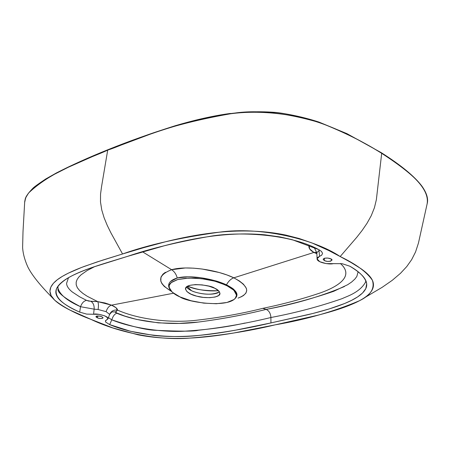 <?xml version="1.0" encoding="UTF-8"?>
<svg xmlns="http://www.w3.org/2000/svg" width="450" height="450" viewBox="0 0 450 450"><rect width="100%" height="100%" fill="white"/><g stroke="black" fill="none" stroke-linecap="round" stroke-linejoin="round"><path stroke-width="0.67" d="M53.263 298.676C48.212 293.434 33.283 278.516 27.607 266.468C24.615 259.673 22.956 253.328 22.613 247.444L22.995 231.896L24.705 201.606L25.898 197.342L28.603 192.994C53.499 169.161 92.447 157.534 107.702 150.103L101.565 186.598L100.547 194.102L100.491 201.943L101.756 209.953L104.13 217.822L107.263 225.422L110.858 232.751L122.558 253.98L97.116 261.934L81.675 267.401L68.124 273.257L62.308 276.396L57.336 279.731L53.404 283.292L50.816 287.117L49.922 291.229L51.114 295.599L54.652 300.139C63.377 307.192 75.487 313.605 90.984 319.387L70.009 310.118C62.831 306.523 57.594 303.081 54.298 299.79C47.925 293.501 48.566 287.106 56.222 280.614C61.526 276.165 70.909 271.423 84.375 266.383L102.701 260.117L122.558 253.98C148.371 244.794 180.562 237.538 219.144 232.211C260.156 226.271 314.319 239.001 340.178 256.545L356.76 237.308L362.064 230.529L366.981 223.357L371.222 215.736L374.417 207.759L376.358 199.732L381.69 153.315C357.519 138.386 335.475 127.761 315.562 121.444C281.852 112.033 253.429 109.491 230.293 113.816C156.24 126.816 126.793 144.079 107.702 150.103L101.565 186.598L100.547 194.102L100.491 201.943L101.756 209.953L104.13 217.822L107.263 225.422L110.858 232.751L122.558 253.98L143.477 247.731L165.982 241.65C184.669 237.004 202.388 233.859 219.139 232.211C243.456 229.888 265.736 230.856 285.986 235.119L299.199 238.517L312.086 242.994L328.748 250.537L340.178 256.545L356.76 237.308L362.064 230.529L366.981 223.357L371.222 215.736L374.417 207.759L376.358 199.732L381.69 153.315C404.511 168.154 418.444 179.966 423.495 188.764C427.005 194.293 428.209 199.367 427.106 203.979L418.455 243.051L415.558 251.949L411.666 259.639L406.755 266.563L400.494 273.302L392.248 280.322L382.14 287.336L363.516 298.333M154.614 132.536L107.702 150.103C141.896 137.047 178.757 121.764 230.293 113.816C260.556 109.631 297.737 114.013 326.644 125.353C347.614 133.976 365.968 143.297 381.69 153.315L381.504 152.814C401.096 165.279 414.54 176.361 421.841 186.047C426.808 193.056 428.563 199.035 427.106 203.985M230.445 113.434C217.851 115.093 204.261 117.877 189.669 121.793M412.352 176.051L412.031 175.748M52.296 175.444L49.984 176.749M275.108 324.861C248.327 331.318 219.831 335.734 189.613 338.119C157.944 340.796 117.377 332.134 90.984 319.387L112.933 327.954L137.981 334.8C153.675 337.916 170.888 339.024 189.619 338.119C202.601 337.5 217.282 335.801 233.668 333.028L275.108 324.861C306.09 319.5 334.136 311.49 359.246 300.825C370.592 295.402 374.974 288.546 372.386 280.26C366.784 272.042 356.046 264.139 340.178 256.545L351.073 262.519L360.804 268.571C367.307 273.111 371.306 277.324 372.797 281.205C375.469 288.703 370.08 295.689 356.642 302.152C347.327 306.636 334.322 311.006 317.616 315.264L275.108 324.861M187.678 286.149C197.623 289.98 207.906 291.499 218.531 290.706L219.971 293.248L218.784 295.464L215.184 297.017L209.728 297.686L203.237 297.377L196.672 296.145L190.997 294.165L187.054 291.724L185.456 289.187L186.474 286.931L189.996 285.311L195.497 284.591L202.134 284.889L208.862 286.161L214.627 288.208L218.52 290.7C204.683 290.964 194.394 289.446 187.678 286.149M245.047 323.038C227.346 326.987 207.754 329.664 186.272 331.065C165.223 332.702 132.412 328.433 111.786 319.826L109.648 324.608L130.562 331.29L153.877 335.43C167.04 336.848 181.524 336.881 197.331 335.548C208.417 334.609 220.944 332.859 234.894 330.3L270.939 322.92L270.906 317.514C246.825 323.325 222.649 327.572 198.377 330.249C194.664 331.436 180.428 331.453 155.661 330.3C146.329 330.047 131.704 326.554 111.786 319.826L109.648 324.608C136.102 335.734 174.24 338.439 198.962 335.402C224.089 332.522 248.085 328.359 270.939 322.92L312.846 313.487L329.271 308.914L344.604 303.519L351.529 300.386L357.643 296.899L362.576 292.989L365.833 288.557L366.683 283.657C365.349 277.616 359.736 271.8 349.841 266.209L342.146 263.694L349.841 266.209C356.361 270.163 360.928 273.757 363.549 276.986C366.564 280.744 367.436 284.332 366.159 287.769C363.932 293.445 356.383 298.839 343.524 303.952C334.524 307.536 322.751 311.096 308.205 314.64L270.939 322.92L270.906 317.514C270.624 313.397 269.032 310.697 266.136 309.403C289.727 304.712 312.249 298.682 333.697 291.319L347.608 284.749L351.647 282.015L354.921 279.023L356.844 276.441L358.093 271.811M108.051 318.724L109.637 314.381L106.087 311.659L98.106 309.499L94.134 309.161L93.578 314.269L86.67 314.111L79.678 312.12C72.934 309.043 67.703 306.169 63.996 303.514C59.687 300.42 57.088 297.36 56.194 294.322C54.686 289.316 58.106 284.175 66.448 278.899C72.326 275.209 81.366 271.243 93.578 266.996L127.637 256.343L165.071 245.548C180.664 241.47 195.407 238.461 209.306 236.526C229.196 233.781 247.742 233.213 264.949 234.827L280.041 236.936L292.348 239.743L318.684 249.587L321.435 251.376L322.509 253.237L321.435 251.353L318.684 249.587C289.789 233.803 237.634 230.968 207.292 236.807C176.265 242.303 149.715 248.811 127.637 256.343C97.014 265.843 64.592 274.095 56.559 288.675C54.034 296.533 61.74 304.352 79.678 312.12L80.544 306.703C64.356 298.226 56.858 292.258 58.056 288.782L57.892 286.307M237.021 294.643L234.157 289.822C233.556 288.917 230.996 287.263 226.479 284.85C228.442 281.205 230.889 278.865 233.814 277.819L313.926 252.444L316.294 252.281L313.926 252.444L316.659 253.665L313.926 252.444C309.983 250.279 308.374 247.928 309.094 245.385L309.673 248.951L313.926 252.444L233.814 277.819L227.002 274.978L219.251 272.52L202.185 269.038L193.556 268.166L185.4 267.958L171.613 269.702L142.611 251.854L171.613 269.702C186.857 265.298 217.159 269.724 233.814 277.819L239.344 280.935L243.439 284.181L246.302 288.197L246.746 290.385L245.919 293.119L243.506 295.521L240.806 297.034M340.369 263.464C354.701 276.126 338.316 286.397 321.013 292.68C302.473 298.969 283.084 304.189 262.834 308.34L266.136 309.403C244.187 314.876 221.518 319.106 198.141 322.093L179.218 323.398L158.389 322.881L136.44 319.387L124.864 316.097L115.431 312.463L117.489 310.089L115.982 307.693L111.521 305.151L173.526 293.22L111.521 305.151C109.108 305.893 107.297 308.064 106.087 311.659C107.297 308.064 109.108 305.893 111.521 305.151C115.459 306.894 117.45 308.537 117.489 310.084C140.496 320.327 173.616 323.038 196.56 320.243C219.791 317.565 241.881 313.599 262.834 308.34C283.084 304.189 302.473 298.963 321.013 292.68C338.327 286.391 354.656 276.114 340.346 263.464M344.441 286.526C320.749 296.488 294.643 304.116 266.136 309.403L262.834 308.34C241.881 313.599 219.791 317.565 196.56 320.243C173.604 323.032 140.507 320.316 117.489 310.084L115.661 311.873L116.809 313.245C141.463 323.511 175.247 325.147 198.141 322.093C221.631 319.056 244.299 314.826 266.136 309.403C269.032 310.697 270.624 313.397 270.906 317.514C295.723 312.829 319.567 306.495 342.444 298.524C345.825 296.668 359.246 293.051 365.394 282.403L365.918 280.822M97.718 301.629L87.283 296.303L82.974 293.479L79.588 290.588L77.316 287.685L76.202 284.856L76.174 282.139L77.074 279.562L78.75 277.121L81.051 274.815L87.137 270.534L94.686 266.614M68.513 277.673L66.589 283.269C66.623 285.981 68.49 288.861 72.186 291.909L79.678 296.837L86.541 300.358L88.729 301.095L97.712 301.624L87.294 296.303L82.986 293.479L79.605 290.582L77.338 287.685L76.224 284.85L76.191 282.139L77.091 279.557L78.767 277.116L81.067 274.809L87.159 270.529L94.714 266.602M98.106 309.499C98.646 305.792 98.522 303.165 97.723 301.629L104.979 302.974L111.521 305.151L97.723 301.629C98.522 303.165 98.651 305.792 98.106 309.499L94.134 309.161L93.578 314.269C96.188 312.975 109.952 316.491 107.989 318.887L105.57 320.608L105.57 321.998L105.452 320.85L106.819 319.815L107.921 318.06L104.873 315.883L99.141 314.37L86.67 314.111L79.678 312.12L80.544 306.703C67.151 300.842 59.608 294.553 57.898 287.837M171.366 291.358L164.295 286.47L161.955 283.691L160.83 281.295L160.954 277.11L162.945 274.162L165.409 272.267M24.643 202.466L25.712 197.775L28.294 193.388L32.085 189.231L42.165 181.496L54.501 174.24L68.349 167.237L108 149.692C128.244 141.469 150.666 133.481 175.258 125.724C210.836 115.256 242.381 109.552 277.464 112.584C291.994 114.643 305.803 117.799 318.892 122.051L346.911 133.633L381.51 152.803M381.69 153.315C406.682 169.566 430.037 187.071 427.118 203.923M111.786 319.826C112.944 316.153 114.621 313.959 116.809 313.245C114.621 313.959 112.944 316.153 111.786 319.826L108.456 317.644M86.541 300.358C83.891 300.909 81.894 303.024 80.544 306.703L94.134 309.161L80.544 306.703C81.894 303.024 83.891 300.909 86.541 300.358L90.956 301.343C93.279 302.889 94.337 305.494 94.134 309.161C94.337 305.494 93.279 302.889 90.956 301.343L97.712 301.624M219.465 291.808L217.446 292.978C209.301 296.01 194.805 292.702 191.526 290.689L187.127 286.459L191.526 290.689L188.061 288.636L186.463 286.937C188.443 289.553 192.341 291.544 198.157 292.916C206.882 294.93 213.981 294.559 219.465 291.814M180.023 296.933C175.314 295.026 171.799 292.303 169.476 288.754L169.099 285.418L171.574 282.212L177.266 279.681L185.625 278.28L195.311 278.162L204.829 279.118L213.143 280.755L219.836 282.69L228.921 286.65L232.571 289.086L235.373 291.983L236.531 295.217L235.204 298.457C226.029 308.284 186.474 301.871 180.023 296.933L191.053 300.752L203.749 303.131L216.304 303.739L226.935 302.479L234.062 299.498L235.929 297.478L236.531 295.194L233.837 290.199L226.26 285.272L214.914 281.205L201.589 278.679L188.454 278.111L177.643 279.574L170.843 282.803L169.408 284.597L169.003 287.252L172.266 292.207L180.023 296.933M238.056 298.108C250.785 293.192 249.368 286.425 233.814 277.819C230.889 278.865 228.442 281.205 226.479 284.85C221.22 282.606 217.378 281.222 214.948 280.693L201.504 277.841L188.224 276.773L177.249 277.999L170.415 281.548M168.699 286.504L169.262 288.248M235.89 297.647C238.843 293.884 235.704 289.62 226.479 284.85C213.255 278.657 189.484 274.674 177.249 277.999C176.248 274.269 174.364 271.502 171.613 269.702C174.364 271.502 176.248 274.269 177.249 277.999C170.522 280.091 167.737 283.202 168.896 287.319M171.922 291.651C157.016 282.814 156.909 275.501 171.613 269.702M214.627 288.208C217.8 289.491 219.578 291.313 219.954 293.67C220.033 297.804 205.268 298.704 197.449 296.342C190.333 294.767 186.339 292.179 185.462 288.579C186.114 282.212 211.314 285.002 214.627 288.208M319.635 250.076L319.027 250.487L319.539 256.359L321.654 255.212L322.526 253.513L321.683 255.144L319.539 256.359L317.07 258.817L319.731 261.697L326.171 263.604L342.146 263.694L333.276 263.621C330.019 264.864 316.986 262.536 317.076 258.902L317.599 257.524L319.539 256.359L319.027 250.487L316.828 252.72L316.665 253.71M97.582 315.939L97.245 317.807L97.582 315.939M97.245 317.807L95.895 316.609C99.388 315.675 101.779 316.091 103.078 317.863C101.436 318.718 99.495 318.701 97.245 317.807L99.883 318.471L102.291 318.414L103.061 317.672L101.745 316.671L99.096 316.007L96.677 316.063L95.912 316.811L97.245 317.807M324.489 258.221L324.236 260.561L324.489 258.221M324.236 260.561L323.128 259.262C324.759 256.781 333.056 258.626 331.914 260.201C329.676 261.709 327.116 261.827 324.236 260.561L327.251 261.405L330.424 261.276L331.909 260.241L330.817 258.902L327.786 258.053L324.602 258.193L323.134 259.234L324.236 260.561M109.648 324.608L105.57 321.998L109.648 324.608M316.828 252.714L314.19 247.534L316.828 252.72L317.076 258.902M319.027 250.487L316.828 252.72M111.831 311.934L115.661 311.873L111.831 311.934M111.847 311.929L109.637 314.381C111.161 311.108 113.777 309.679 117.489 310.084C113.777 309.679 111.161 311.108 109.637 314.381L106.087 311.659M107.994 149.681C88.909 157.343 71.707 165.099 56.407 172.946L45.692 179.004C38.385 183.881 34.099 186.986 32.833 188.325C28.221 193.123 25.689 196.701 25.228 199.041L24.694 201.713M218.211 292.635L217.446 292.978M188.061 288.636L187.425 288.09M235.564 298.029L235.901 297.636M316.125 251.938L316.671 253.778"/></g></svg>
